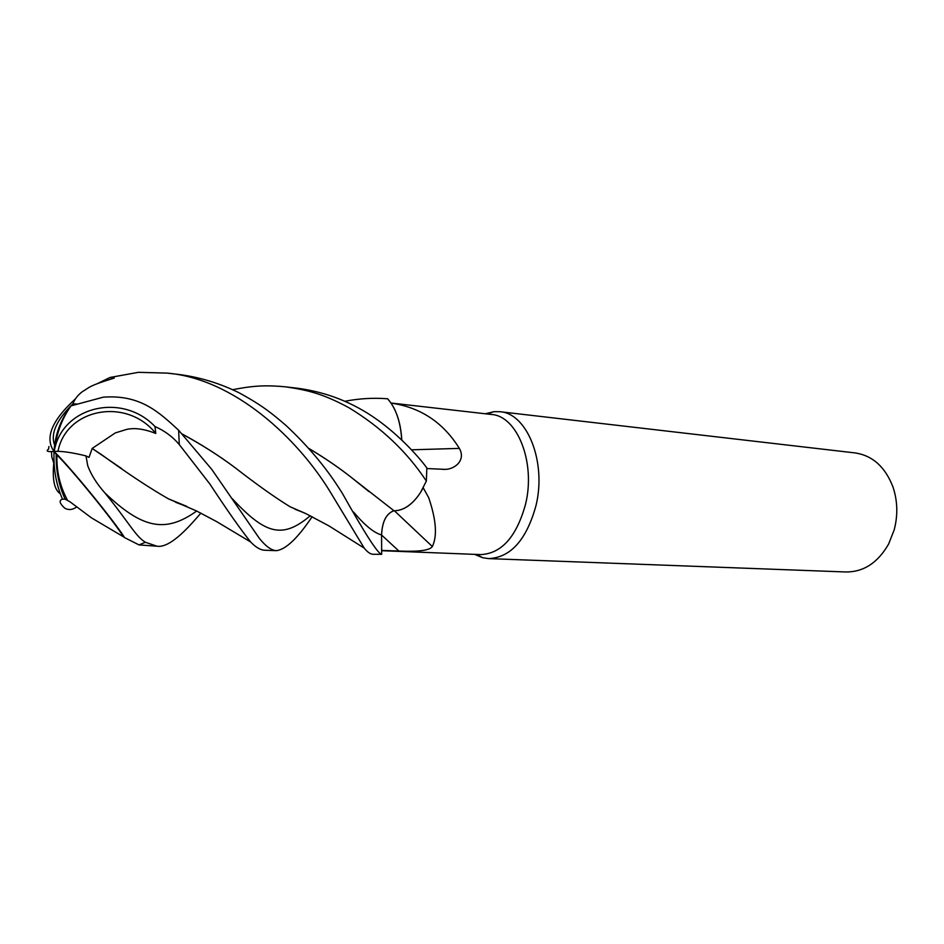<?xml version="1.0" encoding="UTF-8"?>
<svg xmlns="http://www.w3.org/2000/svg" width="944" height="944" viewBox="0 0 944 944"><rect width="100%" height="100%" fill="white"/><g stroke="black" fill="none" stroke-linecap="round" stroke-linejoin="round"><path stroke-width="1.42" d="M381.636 550.706L480.685 554.6C501.583 553.573 516.545 536.782 525.548 504.214C535.885 462.442 517.253 415.844 491.411 414.463L390.993 403.017M391.087 403.112L393.377 406.911L391.087 403.112C420.422 407.312 443.173 422.405 459.362 448.388C466.218 460.471 454.418 469.475 444.919 469.369L426.853 468.531M308.818 448.412C325.515 458.395 340.395 468.625 353.457 479.092L394.026 510.787C402.817 510.669 410.935 505.606 418.404 495.576C410.935 505.595 402.817 510.669 394.026 510.787L394.061 510.81C403.855 510.633 412.693 504.474 420.611 492.331L426.358 481.062L426.841 467.929C419.714 458.076 400.516 436.222 376.727 419.36C352.997 402.51 326.648 392.149 297.679 388.255L286.917 387.005M423.231 487.824L428.694 497.677C436.211 519.802 437.426 536.074 432.34 546.517C428.777 552.016 408.894 551.379 398.899 551.036L381.636 550.399L381.577 534.965C382.202 521.572 386.332 513.501 393.967 510.751M474.643 554.364L482.773 557.762L488.685 558.612C510.692 557.515 526.433 539.933 535.932 505.842C546.824 462.053 527.141 413.224 499.931 411.714L493.972 411.667L485.405 413.779M488.685 558.612L846.072 571.981C863.76 571.993 877.955 562.659 888.646 543.98L894.192 529.867C898.015 515.223 897.614 500.957 893 487.08C885.271 466.985 872.669 455.61 855.181 452.931L499.931 411.714M344.89 401.283C359.216 398.498 373.458 397.672 387.618 398.781L387.677 398.84C395.878 408.138 400.563 421.838 401.743 439.951C400.575 421.85 395.878 408.15 387.677 398.84L391.052 403.1M411.56 449.816L459.362 448.388M401.79 440.01C401.047 426.948 398.238 415.915 393.377 406.911M394.427 510.81L432.34 546.517M420.611 492.331L423.231 487.765M381.565 534.965C382.178 521.56 386.308 513.477 393.943 510.728C386.308 513.477 382.178 521.56 381.565 534.965L381.659 554.246L381.577 534.977C373.907 532.829 364.596 525.194 353.622 512.073M312.134 516.71C297.738 538.186 285.82 549.514 276.368 550.671C271.329 550.364 265.63 546.222 259.258 538.233L211.786 469.416L178.628 430.216C159.217 412.516 140.727 394.368 103.274 397.176L71.036 405.861C60.723 419.348 55.071 434.547 54.056 451.456L54.551 451.94C70.422 467.374 113.587 520.215 124.643 537.643L139.016 544.912L157.034 546.21L145.388 542.269C135.476 536.298 129.127 522.646 104.808 492.827C96.843 483.871 91.155 474.832 87.733 465.734L85.998 455.905L89.031 457.403L92.158 448.447L115.321 432.907L127.015 429.308C130.933 428.6 139.677 427.148 155.784 433.449C126.626 396.822 66.08 408.445 57.997 451.338M48.935 446.524L48.581 449.108C45.607 451.197 47.436 451.975 54.056 451.456L54.941 447.822C64.758 405.767 122.932 392.822 154.969 426.523C164.551 430.735 172.669 436.742 179.289 444.577L209.839 483.977C227.41 510.657 241.015 529.997 250.656 541.974C255.73 547.308 260.414 550.057 264.709 550.234L276.368 550.671M342.07 492.851L338.613 487.505C324.736 465.97 307.237 445.344 286.15 425.591C273.489 414.794 263.518 406.05 239.044 392.775C220.294 383.512 200.647 377.458 180.092 374.615L167.029 373.104C233.805 378.674 297.384 437.886 330.329 492.06L364.231 548.122C367.487 552.134 370.402 554.187 372.974 554.281L381.659 554.305C378.037 553.986 364.844 533.502 342.07 492.851M97.61 383.512L110.07 377.458L138.402 372.325L167.029 373.104M232.661 389.683C250.62 386.285 263.282 384.633 285.997 386.898C305.821 389.872 321.81 393.034 348.879 407.702C381.187 427.29 407.017 451.751 426.358 481.062M51.519 451.61L51.778 456.908L54.15 464.247M56.864 469.369L57.726 470.631M60.298 493.747C54.15 489.759 52.05 478.879 53.997 461.12M56.156 456.695C56.192 472.024 59.177 486.184 65.124 499.164L70.057 501.854L91.45 517.843L123.369 536.735C115.144 522.716 72.794 470.537 56.947 454.996L56.192 454.241L56.156 456.695L56.357 454.406M73.066 405.318L72.959 403.89C74.6 399.17 77.786 395.052 82.553 391.524C89.81 387.477 87.001 386.426 114.283 378.048L110.07 377.458M73.066 403.631C55.684 420.8 49.761 435.137 55.295 446.618M200.86 513.135C190.7 524.923 170.675 548.405 157.034 546.21M76.228 507.258C72.369 509.913 68.558 510.244 64.817 508.238C59.519 503.4 58.74 500.367 62.481 499.152C56.121 484.425 53.312 468.531 54.056 451.456L56.192 454.241M92.158 448.447L121.788 468.672M168.917 499.022L186.428 506.22M62.481 499.152L65.124 499.164M72.877 403.997L77.231 404.162M182.404 434.181C202.004 444.86 219.563 456.035 235.091 467.717L235.139 467.728C256.744 484.532 275.093 497.559 290.174 506.822L305.62 513.512M290.658 507.011L305.16 513.3M85.998 455.905C72.027 452.483 61.561 450.984 54.599 451.409L54.587 451.621M368.939 491.588L353.41 479.068C340.383 468.649 325.55 458.477 308.924 448.542M54.056 451.456C44.545 438.099 51.66 420.576 75.414 398.875M72.971 403.89L77.514 404.067M182.263 434.028C201.792 444.659 219.409 455.905 235.139 467.728M155.784 433.449L154.969 426.523M92.276 448.483L101.999 454.973C127.582 473.499 149.707 488.119 168.351 498.81L186.947 506.456M123.381 536.735L124.643 537.643M381.577 535.024L398.899 551.036M179.289 444.577L178.628 430.216M139.016 544.912L145.388 542.269M104.808 492.827C142.414 528.852 165.53 533.325 196.682 511.034M232.318 498.727C265.724 534.811 282.704 538.965 310.269 515.766M487.163 413.979L493.972 411.667M443.184 469.428L444.919 469.369M476.413 554.435L482.773 557.762M56.947 454.996C56.428 471.08 59.909 486.089 67.354 500.001M175.596 502.243L183.62 505.37M184.458 505.583L185.543 505.831M295.189 509.312L303.897 512.71M364.231 548.122L328.925 525.879L306.163 513.772L290.174 506.822M250.656 541.974L216.518 521.548L196.446 510.916L168.351 498.81M65.089 499.105L66.812 498.987M71.036 405.861C62.21 418.369 56.852 432.364 54.941 447.822"/></g></svg>
